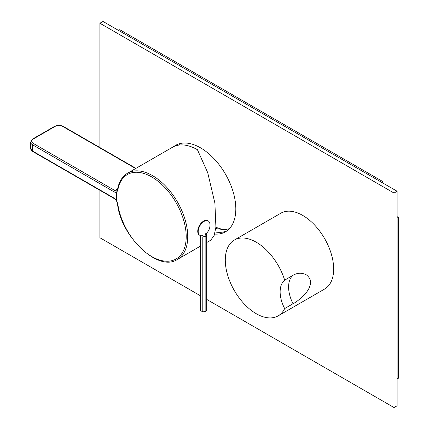 <?xml version="1.0" encoding="UTF-8"?>
<svg xmlns="http://www.w3.org/2000/svg" width="429" height="429" viewBox="0 0 429 429"><rect width="100%" height="100%" fill="white"/><g stroke="black" fill="none" stroke-linecap="round" stroke-linejoin="round"><path stroke-width="0.64" d="M117.664 188.814L114.79 190.476A4.376 2.526 -120 0 0 116.983 190.691L116.752 192.085A49.807 28.754 -120 0 0 116.752 200.96A5.475 3.159 -120 0 0 114.017 198.069A1.094 0.633 -60 0 0 114.243 198.573C114.65 198.616 115.439 199.464 116.613 201.121L117.503 203.689C120.308 235.473 157.829 272.694 177.418 259.432A49.807 28.754 60 0 0 185.055 219.519A49.807 28.754 60 0 0 152.52 175.633A49.807 28.754 60 0 0 127.617 173.166L172.522 147.238A49.807 28.754 60 0 1 197.426 149.705L207.711 172.646L214.902 203.121L215.91 227.086L214.125 235.532L210.719 240.208L206.671 242.541M116.752 200.96L117.798 203.979A48.734 28.137 60 0 0 151.743 256.537A48.734 28.137 60 0 0 186.202 236.642A48.734 28.137 60 0 0 151.743 176.952A48.734 28.137 60 0 0 117.798 190.31L116.822 192.02M199.458 235.108A8.317 4.805 -60 0 1 198.187 228.442A8.317 4.805 -60 0 1 203.619 221.112A8.317 4.805 120 0 1 207.781 220.699L208.242 220.967A8.317 4.805 120 0 0 204.086 221.38A8.317 4.805 -60 0 0 198.648 228.711A8.317 4.805 -60 0 0 199.925 235.376L199.458 235.108M202.724 235.569A8.317 4.805 -60 0 1 199.925 235.376M205.63 233.982A11.159 11.159 0 0 0 209.937 224.11A8.317 4.805 120 0 0 208.242 220.967M200.568 235.65L200.568 310.601L202.799 311.894L205.856 311.422L206.671 309.658L206.671 234.583A10.339 5.968 -120 0 0 206.574 233.167M202.799 311.894L202.799 236.819L205.856 236.347A11.915 6.88 -120 0 0 205.582 233.741M205.856 311.422L205.856 236.347L206.671 234.583M206.671 299.383L394.026 407.55L397.12 405.764L397.12 191.259L102.998 21.45L99.903 23.236L99.903 147.544M226.979 230.834A49.914 28.818 60 0 1 215.16 231.971M175.568 145.865A49.914 28.818 60 0 1 177.161 144.546M173.659 146.638A49.914 28.818 60 0 1 175.568 145.356A49.914 28.818 60 0 1 200.525 147.828A49.914 28.818 60 0 1 233.129 191.811A49.914 28.818 60 0 1 225.482 231.81A49.914 28.818 60 0 1 214.618 234.084M99.903 190.294L99.903 237.741L200.568 295.86M394.026 407.55L394.026 193.05L99.903 23.236M397.12 191.259L394.026 193.05M215.9 227.166A52.102 30.084 -120 0 0 225.155 229.74M398.359 217.358L397.12 218.071L397.12 378.952L398.359 378.233L398.359 217.358L397.12 216.645M382.882 181.606L119.718 29.671L118.479 30.389L381.644 182.325L382.882 181.606L382.882 183.038M333.655 269.021A43.785 25.279 -120 0 0 314.543 224.957A43.785 25.279 -120 0 0 280.802 213.224L234.363 240.036A43.785 25.279 -120 0 0 225.289 260.081A43.785 25.279 60 0 0 244.407 304.145A43.785 25.279 60 0 0 278.142 315.873L324.587 289.06A43.785 25.279 60 0 0 333.655 269.021M293.012 275.327C297.383 272.705 301.86 272.565 306.451 274.909C309.422 277.332 310.752 279.837 310.435 282.427C310.532 285.746 308.864 289.484 305.427 293.645C300.547 298.723 296.412 302.091 293.012 303.743A27.365 15.798 60 0 1 293.012 275.327L284.663 280.148A43.785 25.279 -120 0 0 234.363 240.036M284.663 280.148C281.687 282.668 280.175 286.577 280.126 291.881C280.175 297.227 281.687 302.788 284.663 308.569L293.012 303.743M284.663 308.569A43.785 25.279 60 0 1 278.142 315.873M135.623 168.538L62.752 126.464A5.475 3.159 0 0 0 55.009 126.464L33.339 138.98A5.475 3.159 0 0 0 33.339 143.447L114.79 190.476A1.094 0.633 120 0 0 114.017 191.817A5.475 3.159 -120 0 0 116.752 192.085M117.503 189.704A1.094 0.729 9.4 0 0 117.798 190.31M117.503 203.689A1.094 0.515 -7.9 0 0 117.798 203.979M62.752 126.464A1.094 0.633 -60 0 1 63.299 126.41C60.35 124.989 57.406 124.989 54.462 126.41L32.792 138.926L30.641 142.106A6.569 3.791 0 0 0 32.561 144.787L114.017 191.817M55.009 126.464A1.094 0.633 -120 0 0 54.462 126.41M33.339 143.447A1.094 0.633 120 0 0 32.561 144.787L32.561 151.046A6.569 3.791 180 0 1 30.641 148.364L30.641 142.106M114.017 198.069L32.561 151.046A1.094 0.633 -60 0 0 32.792 151.544L30.641 148.364M33.339 138.98A1.094 0.633 -120 0 0 32.792 138.926M116.983 190.691L117.508 189.698C118.833 181.928 122.201 176.416 127.617 173.166M177.418 259.432L200.568 246.064M135.945 168.356L63.299 126.41M114.243 198.573L32.792 151.544M229.445 228.641L224.914 229.762L215.739 228.598M180.293 143.506L178.459 145.152"/></g></svg>
